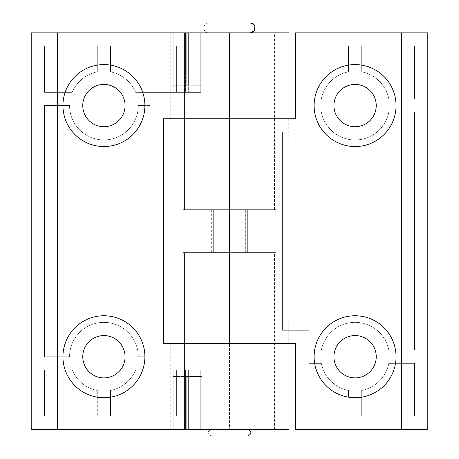 <?xml version="1.0" encoding="UTF-8"?>
<svg xmlns="http://www.w3.org/2000/svg" width="459" height="459" viewBox="0 0 459 459"><rect width="100%" height="100%" fill="white"/><g stroke="black" fill="none" stroke-linecap="round" stroke-linejoin="round"><path stroke-width="0.34" stroke-dasharray="2.29 1.72" d="M288.751 118.789L288.986 343.516L229.5 343.516L295.596 343.516L295.596 429.44L427.788 429.44L295.596 429.44L295.596 343.516L295.596 429.44L427.788 429.44L427.788 32.864L295.596 32.864L295.596 118.789L269.158 118.789L269.158 343.516L295.596 343.516L269.158 343.516L269.158 118.789L170.014 118.789L288.986 118.789L288.751 343.516L288.986 118.789L170.014 118.789M355.082 377.883A21.148 21.148 0 0 1 336.763 346.161A21.148 21.148 0 0 1 373.402 346.161A21.148 21.148 0 0 1 355.082 377.883A21.148 21.148 0 0 1 336.763 346.161A21.148 21.148 0 0 1 373.402 346.161A21.148 21.148 0 0 1 355.082 377.883A21.148 21.148 0 0 1 336.763 346.161A21.148 21.148 0 0 1 373.402 346.161A21.148 21.148 0 0 1 355.082 377.883M355.082 126.718A21.148 21.148 0 0 1 336.763 94.996A21.148 21.148 0 0 1 373.402 94.996A21.148 21.148 0 0 1 355.082 126.718A21.148 21.148 0 0 1 336.763 94.996A21.148 21.148 0 0 1 373.402 94.996A21.148 21.148 0 0 1 355.082 126.718A21.148 21.148 0 0 1 336.763 94.996A21.148 21.148 0 0 1 373.402 94.996A21.148 21.148 0 0 1 355.082 126.718M395.876 46.084L414.569 46.084L414.569 98.96L395.526 98.96A40.977 40.977 0 0 0 361.692 65.126L361.692 46.084L395.876 46.084L395.876 98.96L395.526 98.96A40.977 40.977 0 0 0 361.692 65.126L361.692 46.084L414.569 46.084L414.569 98.96L395.876 98.96L395.876 46.084L414.569 46.084L361.692 46.084L395.876 46.084L395.876 98.96L414.569 98.96L395.526 98.96A40.977 40.977 0 0 0 361.692 65.126L361.692 46.084L414.569 46.084L414.569 98.96L395.526 98.96A40.977 40.977 0 0 0 361.692 65.126L361.692 71.839A34.368 34.368 0 0 1 388.813 98.96A34.368 34.368 0 0 0 361.692 71.839L361.692 46.084L414.569 46.084L414.569 98.96L395.876 98.96M299.813 132.008L308.815 132.008L308.815 112.18L314.639 112.18A40.977 40.977 0 0 0 395.526 112.18L388.813 112.18A34.368 34.368 0 0 1 321.352 112.18L314.639 112.18A40.977 40.977 0 0 0 395.526 112.18L388.813 112.18A34.368 34.368 0 0 1 321.352 112.18L308.815 112.18L308.815 132.008L308.815 112.18L314.639 112.18A40.977 40.977 0 0 0 395.526 112.18L395.876 112.18L395.526 112.18A40.977 40.977 0 0 1 314.639 112.18A40.977 40.977 0 0 0 395.526 112.18L388.813 112.18A34.368 34.368 0 0 1 321.352 112.18L308.815 112.18L308.815 132.008L308.815 112.18L321.352 112.18L308.815 112.18L308.815 132.008L282.377 132.008L282.377 330.296L308.815 330.296L308.815 350.125L321.352 350.125A34.368 34.368 0 0 1 388.813 350.125L395.526 350.125A40.977 40.977 0 0 0 314.639 350.125L308.815 350.125L308.815 330.296L282.377 330.296L308.815 330.296L308.815 350.125L321.352 350.125A34.368 34.368 0 0 1 388.813 350.125L395.526 350.125A40.977 40.977 0 0 0 314.639 350.125L321.352 350.125A34.368 34.368 0 0 1 388.813 350.125L395.526 350.125A40.977 40.977 0 0 0 314.639 350.125L308.815 350.125L308.815 330.296L282.377 330.296L282.377 132.008L282.377 330.296L308.815 330.296L308.815 350.125L321.352 350.125A34.368 34.368 0 0 1 388.813 350.125L395.526 350.125A40.977 40.977 0 0 0 314.639 350.125L321.352 350.125A34.368 34.368 0 0 1 388.813 350.125L414.569 350.125L395.876 350.125L395.876 112.18L414.569 112.18L414.569 350.125L388.813 350.125A34.368 34.368 0 0 0 321.352 350.125L314.639 350.125A40.977 40.977 0 0 1 395.526 350.125A40.977 40.977 0 0 0 314.639 350.125L308.815 350.125L308.815 330.296L282.377 330.296L282.377 132.008L282.377 330.296L282.377 132.008L299.813 132.008L299.813 330.296L299.813 132.008L308.815 132.008L282.377 132.008L308.815 132.008L282.377 132.008L299.813 132.008L299.813 330.296M395.876 112.18L414.569 112.18L388.813 112.18L414.569 112.18L414.569 350.125L395.876 350.125L395.876 112.18L414.569 112.18L414.569 350.125L414.569 112.18L414.569 350.125L414.569 112.18L388.813 112.18A34.368 34.368 0 0 1 321.352 112.18L314.639 112.18A40.977 40.977 0 0 0 395.526 112.18L395.876 112.18L395.876 350.125M308.815 46.084L308.815 98.96L321.352 98.96A34.368 34.368 0 0 1 348.473 71.839L348.473 65.126A40.977 40.977 0 0 0 314.639 98.96L308.815 98.96L308.815 46.084L348.473 46.084L308.815 46.084L308.815 98.96L321.352 98.96A34.368 34.368 0 0 1 348.473 71.839L348.473 65.126A40.977 40.977 0 0 0 314.639 98.96L321.352 98.96A34.368 34.368 0 0 1 348.473 71.839L348.473 46.084L308.815 46.084L348.473 46.084L348.473 65.126A40.977 40.977 0 0 0 314.639 98.96L308.815 98.96L308.815 46.084L308.815 98.96L321.352 98.96A34.368 34.368 0 0 1 348.473 71.839A34.368 34.368 0 0 0 321.352 98.96A34.368 34.368 0 0 1 348.473 71.839L348.473 46.084L308.815 46.084L348.473 46.084L348.473 65.126A40.977 40.977 0 0 0 314.639 98.96L321.352 98.96L314.639 98.96A40.977 40.977 0 0 1 348.473 65.126A40.977 40.977 0 0 0 314.639 98.96L308.815 98.96L308.815 46.084M308.815 363.344L321.352 363.344L308.815 363.344L308.815 416.221L348.473 416.221L308.815 416.221L348.473 416.221L308.815 416.221L348.473 416.221L308.815 416.221L308.815 363.344L321.352 363.344L314.639 363.344A40.977 40.977 0 0 0 348.473 397.178L348.473 390.466A34.368 34.368 0 0 1 321.352 363.344L314.639 363.344A40.977 40.977 0 0 0 348.473 397.178L348.473 390.466A34.368 34.368 0 0 1 321.352 363.344A34.368 34.368 0 0 0 348.473 390.466L348.473 397.178A40.977 40.977 0 0 1 314.639 363.344L308.815 363.344L308.815 416.221L308.815 363.344L321.352 363.344A34.368 34.368 0 0 0 348.473 390.466L348.473 397.178A40.977 40.977 0 0 1 314.639 363.344L308.815 363.344L308.815 416.221L308.815 363.344M395.876 363.344L414.569 363.344L414.569 416.221L361.692 416.221L361.692 390.466L361.692 416.221L414.569 416.221L361.692 416.221L361.692 397.178A40.977 40.977 0 0 0 395.526 363.344L395.876 363.344L395.876 416.221L361.692 416.221L414.569 416.221L414.569 363.344L414.569 416.221L414.569 363.344L414.569 416.221L414.569 363.344L388.813 363.344A34.368 34.368 0 0 1 361.692 390.466L361.692 397.178A40.977 40.977 0 0 0 395.526 363.344L388.813 363.344A34.368 34.368 0 0 1 361.692 390.466A34.368 34.368 0 0 0 388.813 363.344L414.569 363.344L395.876 363.344L395.876 416.221L361.692 416.221L361.692 397.178A40.977 40.977 0 0 0 395.526 363.344L388.813 363.344A34.368 34.368 0 0 1 361.692 390.466A34.368 34.368 0 0 0 388.813 363.344A34.368 34.368 0 0 1 361.692 390.466L361.692 397.178A40.977 40.977 0 0 0 395.526 363.344L388.813 363.344L395.526 363.344A40.977 40.977 0 0 1 361.692 397.178A40.977 40.977 0 0 0 395.526 363.344L395.876 363.344L395.876 416.221M288.751 343.516L163.404 343.516L163.404 118.789L288.986 118.789M184.552 209.671L184.552 32.864L274.448 32.864L201.891 32.864L201.891 85.741L173.192 85.741L201.891 85.741L173.192 85.741L173.192 32.864L274.448 32.864L201.891 32.864L201.891 85.741L186.727 85.741L186.727 32.864L184.552 32.864L184.552 209.671L274.448 209.671L184.552 209.671L274.448 209.671L184.552 209.671L274.448 209.671L184.552 209.671L184.552 32.864L275.767 32.864L275.767 118.789L183.233 118.789L275.767 118.789L275.767 209.671L183.233 209.671L275.767 209.671L183.233 209.671L275.767 209.671L183.233 209.671L275.767 209.671L275.767 118.789L183.233 118.789L275.767 118.789L183.233 118.789L275.767 118.789L183.233 118.789L275.767 118.789L183.233 118.789L275.767 118.789L275.767 209.671M275.767 252.634L275.767 343.516L275.767 252.634L183.233 252.634L275.767 252.634L183.233 252.634L275.767 252.634L183.233 252.634L275.767 252.634L275.767 343.516L183.233 343.516L275.767 343.516L183.233 343.516L275.767 343.516L183.233 343.516L275.767 343.516L183.233 343.516L275.767 343.516L183.233 343.516L275.767 343.516L183.233 343.516L275.767 343.516L275.767 429.44L200.761 429.44L200.761 369.954L185.597 369.954L185.597 429.44L183.233 429.44L275.767 429.44L173.192 429.44L186.727 429.44L186.727 376.564L201.891 376.564L188.356 376.564L188.356 429.44L173.192 429.44L275.767 429.44L200.761 429.44L200.761 369.954L188.356 369.954L188.356 429.44L173.192 429.44L186.727 429.44L184.552 429.44L184.552 252.634L274.448 252.634L184.552 252.634L274.448 252.634L184.552 252.634L274.448 252.634L184.552 252.634L184.552 429.44L274.448 429.44L201.891 429.44L201.891 376.564L173.192 376.564L173.192 429.44L275.767 429.44L275.767 343.516L275.767 429.44M247.676 209.671L211.324 209.671L247.676 209.671L247.676 252.634L211.324 252.634L247.676 252.634L211.324 252.634L247.676 252.634L211.324 252.634L247.676 252.634L247.676 209.671L211.324 209.671L247.676 209.671L211.324 209.671L247.676 209.671L247.676 252.634M186.727 429.44L274.448 429.44L201.891 429.44L201.891 376.564L186.727 376.564L186.727 429.44L184.552 429.44L274.448 429.44L188.356 429.44L200.761 429.44L200.761 369.954L185.597 369.954L185.597 429.44L185.597 369.954L173.192 369.954L173.192 429.44L186.727 429.44L186.727 376.564L173.192 376.564L173.192 429.44L185.597 429.44M211.324 429.44L247.676 429.44L211.324 429.44C207.061 431.644 207.061 433.847 211.324 436.05C207.061 433.847 207.061 431.644 211.324 429.44C207.061 431.644 207.061 433.847 211.324 436.05L247.676 436.05M213.309 252.634L245.691 252.634L213.309 252.634L213.309 209.671L245.691 209.671L213.309 209.671L245.691 209.671L213.309 209.671L245.691 209.671L213.309 209.671L213.309 252.634L245.691 252.634L213.309 252.634L245.691 252.634L213.309 252.634L213.309 209.671M208.679 32.864L250.321 32.864L208.679 32.864C202.287 33.168 202.287 22.646 208.679 22.95L250.321 22.95L208.679 22.95C202.287 22.646 202.287 33.168 208.679 32.864L250.321 32.864L208.679 32.864C202.287 33.168 202.287 22.646 208.679 22.95L250.321 22.95M275.767 32.864L275.767 118.789L275.767 32.864L200.761 32.864L200.761 92.351L188.356 92.351L188.356 32.864L173.192 32.864L275.767 32.864L200.761 32.864L200.761 92.351L173.192 92.351L173.192 32.864L275.767 32.864L188.356 32.864L188.356 85.741L173.192 85.741L201.891 85.741L188.356 85.741L188.356 32.864L173.192 32.864L184.552 32.864M201.891 376.564L188.356 376.564L188.356 429.44L201.891 429.44L201.891 376.564L186.727 376.564M170.014 343.516L229.5 343.516L189.842 343.516L189.842 429.44L31.212 429.44L31.212 32.864L31.212 429.44L189.842 429.44L31.212 429.44L31.212 32.864L189.842 32.864L189.842 118.789L229.5 118.789L229.5 343.516L269.158 343.516L269.158 118.789L269.158 343.516L269.158 118.789L229.5 118.789L229.5 343.516L189.842 343.516L189.842 429.44L229.5 429.44L189.842 429.44L189.842 343.516L163.404 343.516L163.404 118.789L229.5 118.789L229.5 343.516L269.158 343.516L269.158 118.789L229.5 118.789L229.5 32.864L189.842 32.864L189.842 118.789L189.842 32.864L31.212 32.864L189.842 32.864L189.842 118.789L163.404 118.789L163.404 343.516L189.842 343.516L189.842 429.44L189.842 343.516L189.842 429.44L288.986 429.44M110.527 46.084L110.527 71.839L110.527 46.084L159.187 46.084L159.187 92.351L159.187 46.084L176.623 46.084L110.527 46.084L110.527 71.839L110.527 46.084L176.623 46.084L110.527 46.084L110.527 71.839L110.527 46.084L159.187 46.084L159.187 92.351L142.709 92.351A40.977 40.977 0 0 0 110.527 65.126A40.977 40.977 0 0 1 142.709 92.351L176.623 92.351L142.709 92.351A40.977 40.977 0 0 0 110.527 65.126A40.977 40.977 0 0 1 142.709 92.351L176.623 92.351L176.623 46.084L110.527 46.084M97.308 65.126L97.308 46.084L44.431 46.084L97.308 46.084L97.308 65.126A40.977 40.977 0 0 0 65.126 92.351L44.431 92.351L72.189 92.351L44.431 92.351L44.431 46.084L97.308 46.084L44.431 46.084L97.308 46.084L97.308 71.839A34.368 34.368 0 0 0 72.189 92.351L44.431 92.351L44.431 46.084L44.431 92.351L63.124 92.351L63.124 46.084L63.124 92.351L72.189 92.351A34.368 34.368 0 0 1 97.308 71.839L97.308 65.126A40.977 40.977 0 0 0 65.126 92.351A40.977 40.977 0 0 1 97.308 65.126L97.308 46.084L44.431 46.084L44.431 92.351L65.126 92.351A40.977 40.977 0 0 1 97.308 65.126L97.308 71.839A34.368 34.368 0 0 0 72.189 92.351A34.368 34.368 0 0 1 97.308 71.839L97.308 65.126A40.977 40.977 0 0 0 65.126 92.351A40.977 40.977 0 0 1 97.308 65.126M159.187 92.351L176.623 92.351L176.623 46.084L176.623 92.351L135.646 92.351A34.368 34.368 0 0 0 110.527 71.839A34.368 34.368 0 0 1 135.646 92.351L142.709 92.351A40.977 40.977 0 0 0 110.527 65.126A40.977 40.977 0 0 1 142.709 92.351L135.646 92.351A34.368 34.368 0 0 0 110.527 71.839A34.368 34.368 0 0 1 135.646 92.351A34.368 34.368 0 0 0 110.527 71.839A34.368 34.368 0 0 1 135.646 92.351L176.623 92.351L176.623 46.084L159.187 46.084M159.187 369.954L176.623 369.954L176.623 416.221L176.623 369.954L135.646 369.954A34.368 34.368 0 0 1 110.527 390.466L110.527 416.221L159.187 416.221L159.187 369.954L159.187 416.221L176.623 416.221L110.527 416.221L110.527 397.178A40.977 40.977 0 0 0 142.709 369.954A40.977 40.977 0 0 1 110.527 397.178A40.977 40.977 0 0 0 142.709 369.954L159.187 369.954L159.187 416.221L110.527 416.221L110.527 397.178A40.977 40.977 0 0 0 142.709 369.954A40.977 40.977 0 0 1 110.527 397.178L110.527 390.466A34.368 34.368 0 0 0 135.646 369.954L142.709 369.954A40.977 40.977 0 0 1 110.527 397.178L110.527 390.466A34.368 34.368 0 0 0 135.646 369.954L176.623 369.954L176.623 416.221L110.527 416.221L176.623 416.221L110.527 416.221L110.527 390.466A34.368 34.368 0 0 0 135.646 369.954A34.368 34.368 0 0 1 110.527 390.466A34.368 34.368 0 0 0 135.646 369.954L176.623 369.954L176.623 416.221L159.187 416.221M97.308 397.178A40.977 40.977 0 0 1 65.126 369.954A40.977 40.977 0 0 0 97.308 397.178L97.308 416.221L44.431 416.221L97.308 416.221L44.431 416.221L97.308 416.221L44.431 416.221L97.308 416.221L97.308 397.178A40.977 40.977 0 0 1 65.126 369.954L72.189 369.954A34.368 34.368 0 0 0 97.308 390.466A34.368 34.368 0 0 1 72.189 369.954L44.431 369.954L63.124 369.954L63.124 416.221L63.124 369.954L65.126 369.954A40.977 40.977 0 0 0 97.308 397.178L97.308 390.466A34.368 34.368 0 0 1 72.189 369.954A34.368 34.368 0 0 0 97.308 390.466L97.308 397.178A40.977 40.977 0 0 1 65.126 369.954L44.431 369.954L44.431 416.221L44.431 369.954L65.126 369.954A40.977 40.977 0 0 0 97.308 397.178M69.55 356.735L62.94 356.735L63.124 352.816A40.977 40.977 0 0 1 105.88 315.803A40.977 40.977 0 0 1 144.895 356.735L138.285 356.735L144.895 356.735A40.977 40.977 0 0 0 103.918 315.758A40.977 40.977 0 0 0 62.94 356.735L63.124 352.816A40.977 40.977 0 0 1 105.88 315.803A40.977 40.977 0 0 1 144.895 356.735L138.285 356.735A34.368 34.368 0 0 0 103.918 322.367A34.368 34.368 0 0 0 69.55 356.735L44.431 356.735L62.94 356.735L63.124 352.816A40.977 40.977 0 0 1 105.88 315.803A40.977 40.977 0 0 1 144.895 356.735A40.977 40.977 0 0 0 103.918 315.758A40.977 40.977 0 0 0 62.94 356.735L44.431 356.735L62.94 356.735A40.977 40.977 0 0 1 103.918 315.758A40.977 40.977 0 0 1 144.895 356.735L138.285 356.735A34.368 34.368 0 0 0 103.918 322.367A34.368 34.368 0 0 0 69.55 356.735A34.368 34.368 0 0 1 103.918 322.367A34.368 34.368 0 0 1 138.285 356.735L144.895 356.735L138.285 356.735A34.368 34.368 0 0 0 103.918 322.367A34.368 34.368 0 0 0 69.55 356.735A34.368 34.368 0 0 1 103.918 322.367A34.368 34.368 0 0 1 138.285 356.735A34.368 34.368 0 0 0 103.918 322.367A34.368 34.368 0 0 0 69.55 356.735M63.124 109.489L62.94 105.57L44.431 105.57L44.431 356.735L44.431 105.57L44.431 356.735L44.431 105.57L69.55 105.57A34.368 34.368 0 0 0 103.918 139.938A34.368 34.368 0 0 0 138.285 105.57A34.368 34.368 0 0 1 103.918 139.938A34.368 34.368 0 0 1 69.55 105.57L44.431 105.57L69.55 105.57A34.368 34.368 0 0 0 103.918 139.938A34.368 34.368 0 0 0 138.285 105.57A34.368 34.368 0 0 1 103.918 139.938A34.368 34.368 0 0 1 69.55 105.57L62.94 105.57A40.977 40.977 0 0 0 103.918 146.547A40.977 40.977 0 0 0 144.895 105.57L138.285 105.57L144.895 105.57A40.977 40.977 0 0 1 105.88 146.501A40.977 40.977 0 0 1 63.124 109.489L63.124 352.816L62.94 105.57A40.977 40.977 0 0 0 103.918 146.547A40.977 40.977 0 0 0 144.895 105.57L150.185 105.57L150.185 356.735L150.185 105.57L138.285 105.57L144.895 105.57A40.977 40.977 0 0 1 105.88 146.501A40.977 40.977 0 0 1 63.124 109.489L62.94 105.57A40.977 40.977 0 0 0 103.918 146.547A40.977 40.977 0 0 0 144.895 105.57L150.185 105.57L150.185 356.735L150.185 105.57L138.285 105.57L144.895 105.57A40.977 40.977 0 0 1 105.88 146.501A40.977 40.977 0 0 1 63.124 109.489L63.124 352.816M103.918 335.586A21.148 21.148 0 0 0 85.598 367.309A21.148 21.148 0 0 0 122.237 367.309A21.148 21.148 0 0 0 103.918 335.586A21.148 21.148 0 0 0 85.598 367.309A21.148 21.148 0 0 0 122.237 367.309A21.148 21.148 0 0 0 103.918 335.586A21.148 21.148 0 0 0 85.598 367.309A21.148 21.148 0 0 0 122.237 367.309A21.148 21.148 0 0 0 103.918 335.586M103.918 84.422A21.148 21.148 0 0 0 85.598 116.144A21.148 21.148 0 0 0 122.237 116.144A21.148 21.148 0 0 0 103.918 84.422A21.148 21.148 0 0 0 85.598 116.144A21.148 21.148 0 0 0 122.237 116.144A21.148 21.148 0 0 0 103.918 84.422A21.148 21.148 0 0 0 85.598 116.144A21.148 21.148 0 0 0 122.237 116.144A21.148 21.148 0 0 0 103.918 84.422M170.249 32.864L170.249 118.789M170.249 343.516L170.249 429.44M288.986 32.864L189.842 32.864L189.842 118.789L189.842 32.864L229.5 32.864L229.5 118.789L229.5 32.864L288.986 32.864L229.5 32.864M201.891 85.741L201.891 32.864L188.356 32.864L200.761 32.864L200.761 92.351L173.192 92.351L185.597 92.351L185.597 32.864L185.597 92.351L200.761 92.351L173.192 92.351L173.192 32.864L186.727 32.864L186.727 85.741L186.727 32.864M200.761 369.954L173.192 369.954L200.761 369.954L173.192 369.954L173.192 429.44L188.356 429.44L173.192 429.44L173.192 376.564L188.356 376.564L188.356 429.44L200.761 429.44M427.788 32.864L295.596 32.864L295.596 118.789L269.158 118.789L295.596 118.789L295.596 32.864L427.788 32.864L427.788 429.44L427.788 32.864M361.692 71.839A34.368 34.368 0 0 1 388.813 98.96A34.368 34.368 0 0 0 361.692 71.839L361.692 65.126A40.977 40.977 0 0 1 395.526 98.96A40.977 40.977 0 0 0 361.692 65.126L361.692 71.839A34.368 34.368 0 0 1 388.813 98.96A34.368 34.368 0 0 0 361.692 71.839M348.473 397.178L348.473 390.466A34.368 34.368 0 0 1 321.352 363.344A34.368 34.368 0 0 0 348.473 390.466L348.473 397.178A40.977 40.977 0 0 1 314.639 363.344A40.977 40.977 0 0 0 348.473 397.178M173.192 85.741L173.192 32.864L188.356 32.864L173.192 32.864L173.192 85.741L186.727 85.741M63.124 369.954L44.431 369.954L44.431 416.221L44.431 369.954L63.124 369.954L63.124 416.221M201.891 32.864L188.356 32.864L188.356 92.351L188.356 32.864L173.192 32.864L173.192 92.351L185.597 92.351L185.597 32.864M201.891 429.44L188.356 429.44L188.356 369.954L188.356 429.44L173.192 429.44L173.192 369.954L185.597 369.954M414.569 46.084L414.569 98.96L414.569 46.084M388.813 112.18A34.368 34.368 0 0 1 321.352 112.18A34.368 34.368 0 0 0 388.813 112.18M184.552 429.44L184.552 252.634M188.356 85.741L188.356 32.864L200.761 32.864M188.356 376.564L173.192 376.564M63.124 92.351L63.124 46.084M97.308 71.839A34.368 34.368 0 0 0 72.189 92.351A34.368 34.368 0 0 1 97.308 71.839M72.189 369.954A34.368 34.368 0 0 0 97.308 390.466A34.368 34.368 0 0 1 72.189 369.954M176.623 92.351L176.623 46.084L176.623 92.351M44.431 92.351L44.431 46.084L44.431 92.351M176.623 369.954L176.623 416.221L176.623 369.954M44.431 369.954L44.431 416.221L44.431 369.954M150.185 105.57L150.185 356.735L150.185 105.57M69.55 105.57A34.368 34.368 0 0 0 103.918 139.938A34.368 34.368 0 0 0 138.285 105.57A34.368 34.368 0 0 1 103.918 139.938A34.368 34.368 0 0 1 69.55 105.57M44.431 105.57L44.431 356.735L44.431 105.57M288.986 343.516L229.5 343.516L229.5 429.44M275.767 118.789L183.233 118.789L275.767 118.789M200.761 92.351L185.597 92.351M188.356 92.351L173.192 92.351M188.356 369.954L173.192 369.954M183.233 32.864L183.233 209.671M211.324 209.671L211.324 252.634M183.233 252.634L183.233 429.44M274.448 429.44L274.448 252.634M245.691 252.634L245.691 209.671M274.448 209.671L274.448 32.864"/><path stroke-width="0.69" d="M355.082 397.712A40.977 40.977 0 0 1 319.596 336.246A40.977 40.977 0 0 1 390.569 336.246A40.977 40.977 0 0 1 355.082 397.712A40.977 40.977 0 0 1 319.596 336.246A40.977 40.977 0 0 1 390.569 336.246A40.977 40.977 0 0 1 355.082 397.712A40.977 40.977 0 0 1 319.596 336.246A40.977 40.977 0 0 1 390.569 336.246A40.977 40.977 0 0 1 355.082 397.712M355.082 146.547A40.977 40.977 0 0 1 319.596 85.081A40.977 40.977 0 0 1 390.569 85.081A40.977 40.977 0 0 1 355.082 146.547A40.977 40.977 0 0 1 319.596 85.081A40.977 40.977 0 0 1 390.569 85.081A40.977 40.977 0 0 1 355.082 146.547A40.977 40.977 0 0 1 319.596 85.081A40.977 40.977 0 0 1 390.569 85.081A40.977 40.977 0 0 1 355.082 146.547M401.35 429.44L295.596 429.44L295.596 343.516L295.596 429.44L401.35 429.44L295.596 429.44L295.596 343.516L170.014 343.516L288.986 343.516L170.014 343.516L288.986 343.516L170.014 343.516L288.986 343.516L288.986 429.44L31.212 429.44L57.65 429.44L57.65 32.864L288.986 32.864L288.986 118.789L295.596 118.789L295.596 32.864L401.35 32.864L401.35 429.44L427.788 429.44L427.788 32.864L401.35 32.864L401.35 429.44L427.788 429.44L427.788 32.864L401.35 32.864L401.35 429.44L427.788 429.44L427.788 32.864L295.596 32.864L401.35 32.864M170.014 32.864L170.014 118.789L170.014 32.864L288.986 32.864L57.65 32.864L57.65 429.44L31.212 429.44L31.212 32.864L57.65 32.864L31.212 32.864L31.212 429.44L31.212 32.864L170.014 32.864L170.014 118.789L288.986 118.789L163.404 118.789L163.404 343.516L170.014 343.516L170.014 429.44M355.082 126.718A21.148 21.148 0 0 1 336.763 94.996A21.148 21.148 0 0 1 373.402 94.996A21.148 21.148 0 0 1 355.082 126.718A21.148 21.148 0 0 1 336.763 94.996A21.148 21.148 0 0 1 373.402 94.996A21.148 21.148 0 0 1 355.082 126.718A21.148 21.148 0 0 1 336.763 94.996A21.148 21.148 0 0 1 373.402 94.996A21.148 21.148 0 0 1 355.082 126.718M355.082 377.883A21.148 21.148 0 0 1 336.763 346.161A21.148 21.148 0 0 1 373.402 346.161A21.148 21.148 0 0 1 355.082 377.883A21.148 21.148 0 0 1 336.763 346.161A21.148 21.148 0 0 1 373.402 346.161A21.148 21.148 0 0 1 355.082 377.883A21.148 21.148 0 0 1 336.763 346.161A21.148 21.148 0 0 1 373.402 346.161A21.148 21.148 0 0 1 355.082 377.883M208.679 22.95L250.321 22.95L208.679 22.95L250.321 22.95L254.16 24.769L254.894 25.997L254.16 24.769L250.321 22.95C254.361 23.294 255.738 25.865 254.447 30.655L250.321 32.864L252.473 32.371L253.913 31.321L254.906 26.02L253.913 31.321L252.473 32.371L250.321 32.864M211.324 436.05L247.676 436.05C251.939 433.847 251.939 431.644 247.676 429.44C251.939 431.644 251.939 433.847 247.676 436.05C251.939 433.847 251.939 431.644 247.676 429.44M103.918 315.758A40.977 40.977 0 0 0 68.431 377.223A40.977 40.977 0 0 0 139.404 377.223A40.977 40.977 0 0 0 103.918 315.758A40.977 40.977 0 0 0 68.431 377.223A40.977 40.977 0 0 0 139.404 377.223A40.977 40.977 0 0 0 103.918 315.758A40.977 40.977 0 0 0 68.431 377.223A40.977 40.977 0 0 0 139.404 377.223A40.977 40.977 0 0 0 103.918 315.758M103.918 64.593A40.977 40.977 0 0 0 68.431 126.059A40.977 40.977 0 0 0 139.404 126.059A40.977 40.977 0 0 0 103.918 64.593A40.977 40.977 0 0 0 68.431 126.059A40.977 40.977 0 0 0 139.404 126.059A40.977 40.977 0 0 0 103.918 64.593A40.977 40.977 0 0 0 68.431 126.059A40.977 40.977 0 0 0 139.404 126.059A40.977 40.977 0 0 0 103.918 64.593M103.918 84.422A21.148 21.148 0 0 0 85.598 116.144A21.148 21.148 0 0 0 122.237 116.144A21.148 21.148 0 0 0 103.918 84.422A21.148 21.148 0 0 0 85.598 116.144A21.148 21.148 0 0 0 122.237 116.144A21.148 21.148 0 0 0 103.918 84.422A21.148 21.148 0 0 0 85.598 116.144A21.148 21.148 0 0 0 122.237 116.144A21.148 21.148 0 0 0 103.918 84.422M103.918 335.586A21.148 21.148 0 0 0 85.598 367.309A21.148 21.148 0 0 0 122.237 367.309A21.148 21.148 0 0 0 103.918 335.586A21.148 21.148 0 0 0 85.598 367.309A21.148 21.148 0 0 0 122.237 367.309A21.148 21.148 0 0 0 103.918 335.586A21.148 21.148 0 0 0 85.598 367.309A21.148 21.148 0 0 0 122.237 367.309A21.148 21.148 0 0 0 103.918 335.586M295.596 118.789L295.596 32.864L295.596 118.789L288.986 118.789L295.596 118.789M295.596 343.516L288.986 343.516L288.986 429.44L288.986 343.516L295.596 343.516M170.014 118.789L163.404 118.789L163.404 343.516L170.014 343.516L163.404 343.516L163.404 118.789L170.014 118.789L170.014 343.516M57.65 32.864L57.65 429.44M288.986 118.789L288.986 343.516"/></g></svg>
